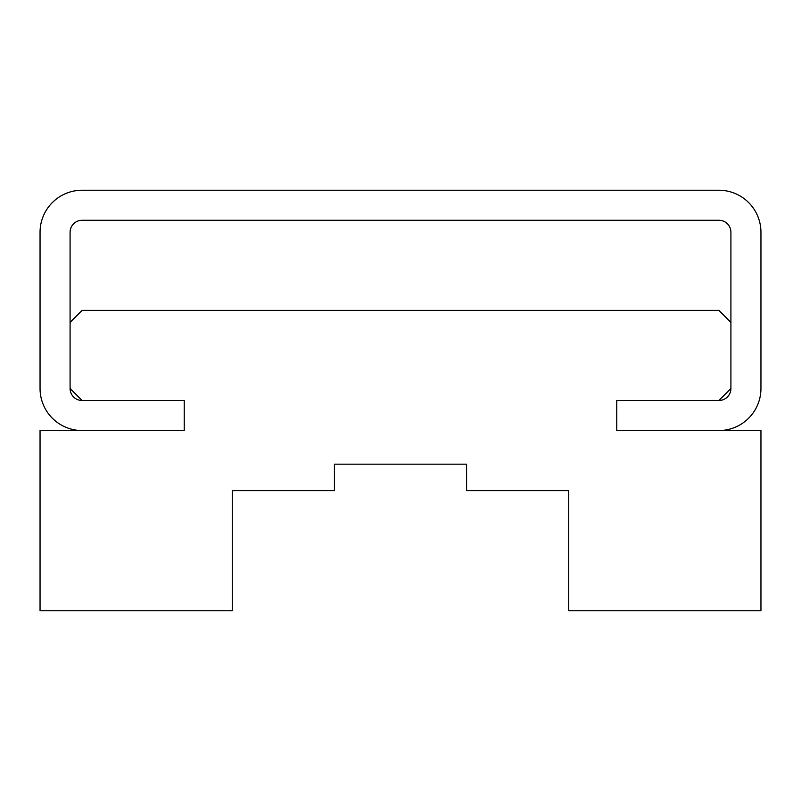 <?xml version="1.0" encoding="UTF-8"?>
<svg xmlns="http://www.w3.org/2000/svg" width="801" height="801" viewBox="0 0 801 801"><rect width="100%" height="100%" fill="white"/><g stroke="black" fill="none" stroke-linecap="round" stroke-linejoin="round"><path stroke-width="1.2" d="M82.102 310.387L70.087 322.402L70.087 388.485L82.102 400.5L184.23 400.5L184.23 430.537L40.05 430.537L40.05 610.762L232.29 610.762L232.29 490.613L334.418 490.613L334.418 464.18L466.582 464.18L466.582 490.613L568.71 490.613L568.71 610.762L760.95 610.762L760.95 430.537L616.77 430.537L616.77 400.5L718.898 400.5L730.913 388.485L730.913 322.402L718.898 310.387L82.102 310.387M760.95 388.485A42.053 42.053 0 0 1 718.898 430.537L616.77 430.537L616.77 400.5L718.898 400.5A12.015 12.015 0 0 0 730.913 388.485L730.913 232.29A12.015 12.015 0 0 0 718.898 220.275L82.102 220.275A12.015 12.015 0 0 0 70.087 232.29L70.087 388.485A12.015 12.015 0 0 0 82.102 400.5L184.23 400.5L184.23 430.537L82.102 430.537A42.053 42.053 0 0 1 40.05 388.485L40.05 232.29A42.053 42.053 0 0 1 82.102 190.237L718.898 190.237A42.053 42.053 0 0 1 760.95 232.29L760.95 388.485"/></g></svg>
